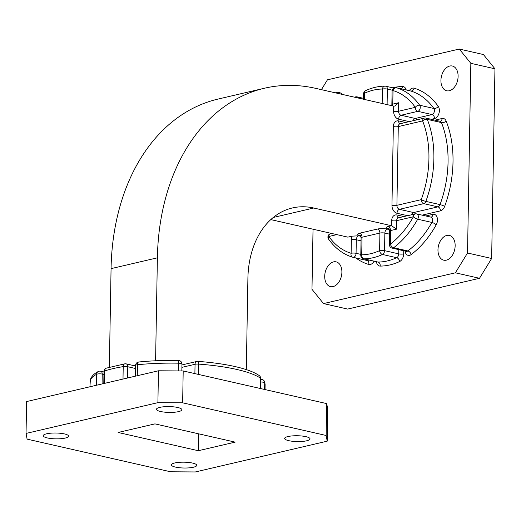 <?xml version="1.0" encoding="UTF-8"?>
<svg xmlns="http://www.w3.org/2000/svg" width="521" height="521" viewBox="0 0 521 521"><rect width="100%" height="100%" fill="white"/><g stroke="black" fill="none" stroke-linecap="round" stroke-linejoin="round"><path stroke-width="0.78" d="M361.046 240.832L356.305 239.751A3.504 2.299 102.8 0 1 358.735 235.792L352.053 236.163L347.865 237.14L270.79 219.601M388.803 228.927L388.471 228.849A7.007 1.609 -179 0 1 388.054 226.57L391.61 225.743L313.727 208.016A87.385 62.859 76.9 0 0 292.379 207.957A87.385 62.859 76.9 0 0 247.898 278.416L246.309 369.617M409.252 121.621L398.643 119.211A7.007 5.041 76.9 0 1 393.602 111.22L393.694 106.108L315.811 88.381A210.321 151.292 76.9 0 0 264.434 88.238A210.321 151.292 76.9 0 0 157.388 257.823L155.59 360.779M264.434 88.238L218.11 99.055A210.321 151.292 76.9 0 0 111.064 268.634L109.345 367.227M321.411 89.658L327.435 79.824L459.288 49.046L483.403 54.536L494.95 68.811L491.642 258.488L479.496 278.292L347.644 309.07L323.528 303.587L455.387 272.809L467.526 252.998L491.642 258.488M323.528 303.587L311.981 289.311L313.03 229.214M479.496 278.292L455.387 272.809M494.95 68.811L470.841 63.321L467.526 252.998M470.841 63.321L459.288 49.046M333.518 261.881A12.699 8.323 102.8 0 1 336.123 261.855A12.699 8.323 102.8 0 1 341.424 276.078A12.699 8.323 102.8 0 1 330.49 286.615A12.699 8.323 102.8 0 1 324.85 274.313A12.699 8.323 102.8 0 1 333.518 261.881M335.381 92.836A12.699 8.323 102.8 0 1 336.475 92.484A12.699 8.323 102.8 0 1 339.08 92.458A12.699 8.323 102.8 0 1 342.245 94.399M449.734 66.043A12.699 8.323 102.8 0 1 452.332 66.017A12.699 8.323 102.8 0 1 457.633 80.247A12.699 8.323 102.8 0 1 446.699 90.778A12.699 8.323 102.8 0 1 441.059 78.482A12.699 8.323 102.8 0 1 449.734 66.043M446.777 235.44A12.699 8.323 102.8 0 1 449.376 235.414A12.699 8.323 102.8 0 1 454.677 249.644A12.699 8.323 102.8 0 1 443.742 260.174A12.699 8.323 102.8 0 1 438.102 247.879A12.699 8.323 102.8 0 1 446.777 235.44M331.597 233.434L330.62 233.662A3.504 3.504 0 0 0 328.562 239.106A3.504 2.286 -35.4 0 1 328.836 236.488A84.057 55.109 -77.2 0 0 351.121 253.278A3.504 2.644 106.6 0 0 352.704 257.224L352.704 257.224A3.504 2.644 106.6 0 0 352.828 257.257A3.504 2.299 -77.2 0 0 352.925 257.276A3.504 2.299 -77.2 0 0 356.071 253.31L360.806 254.391M398.48 217.824A3.504 2.299 102.8 0 1 396.969 214.984A7.007 5.041 76.9 0 0 391.694 220.63L391.61 225.743L396.494 229.181L390.574 230.562A3.504 0.801 1 0 0 389.649 231.09L389.415 244.649A3.504 3.504 0 0 0 392.137 248.126A3.504 2.299 -77.2 0 0 393.674 247.722A3.504 2.091 -127 0 1 390.333 244.121A84.057 55.109 -77.2 0 0 413.394 216.749A3.504 1.088 29.3 0 0 417.692 219.204A87.561 57.408 102.8 0 1 393.674 247.722L407.858 250.946A87.561 57.408 -77.2 0 0 431.876 222.434L417.692 219.204A3.504 2.299 -77.2 0 0 418.337 216.788A3.504 2.299 -77.2 0 0 416.748 213.923L431.069 217.159A3.504 2.52 76.9 0 0 432.853 214.333A7.007 4.591 102.8 0 1 437.112 217.368A7.007 4.591 102.8 0 1 436.175 224.89A91.064 59.7 102.8 0 1 411.199 254.541A3.504 2.091 53 0 0 407.858 250.946A3.504 2.299 -77.2 0 1 406.321 251.356L406.413 251.369M421.228 199.647A3.504 0.508 20.1 0 0 425.852 201.393L440.037 204.616A87.561 57.408 -77.2 0 0 441.469 122.604L427.285 119.374A87.561 57.408 102.8 0 1 425.852 201.393A3.504 2.299 102.8 0 1 423.749 203.639L399.431 209.318L413.615 212.548L437.933 206.87L423.749 203.639A3.504 2.52 -103.1 0 1 421.228 199.647A84.057 55.109 -77.2 0 0 422.603 120.911A3.504 1.915 -21.8 0 1 427.285 119.374A3.504 2.299 102.8 0 0 425.957 118.085A3.504 3.504 0 0 0 424.387 118.091L400.069 123.764A3.504 2.52 -103.1 0 0 398.285 126.59L396.911 205.326L421.228 199.647M392.092 91.077A3.504 3.504 0 0 1 396.37 87.723A3.504 2.299 102.8 0 1 396.468 87.749A87.561 57.408 102.8 0 1 419.685 105.242L433.863 108.466A87.561 57.408 -77.2 0 0 410.652 90.98L396.468 87.749A3.504 2.644 106.6 0 0 393.016 90.556L392.782 104.115L398.702 102.728L398.552 111.253L415.302 107.346A84.057 55.109 -77.2 0 0 393.016 90.556A3.504 0.801 1 0 0 392.092 91.077L391.857 104.636A3.504 0.801 1 0 1 392.782 104.115A3.504 2.52 76.9 0 1 392.372 105.802M419.685 105.242A3.504 2.286 144.6 0 0 415.302 107.346A3.504 2.52 76.9 0 0 417.822 111.338L401.072 115.245L415.257 118.475L432.007 114.568L417.822 111.338A3.504 2.299 102.8 0 0 420.252 107.378A3.504 2.299 102.8 0 0 419.685 105.242M154.945 423.879L235.147 442.127L198.306 450.724L118.104 432.476L154.945 423.879M198.599 433.811L198.306 450.724M287.983 436.539A12.699 2.918 -179 0 0 284.642 438.441A12.699 2.918 -179 0 0 297.283 441.58A12.699 2.918 -179 0 0 310.028 438.89A12.699 2.918 -179 0 0 301.965 436.025A12.699 2.918 -179 0 0 287.983 436.539M159.823 407.376A12.699 2.918 -179 0 0 156.476 409.278A12.699 2.918 -179 0 0 169.117 412.417A12.699 2.918 -179 0 0 181.862 409.727A12.699 2.918 -179 0 0 173.799 406.862A12.699 2.918 -179 0 0 159.823 407.376M46.564 433.811A12.699 2.918 -179 0 0 43.223 435.719A12.699 2.918 -179 0 0 55.864 438.851A12.699 2.918 -179 0 0 68.609 436.162A12.699 2.918 -179 0 0 60.547 433.303A12.699 2.918 -179 0 0 46.564 433.811M174.73 462.974A12.699 2.918 -179 0 0 171.383 464.882A12.699 2.918 -179 0 0 184.03 468.014A12.699 2.918 -179 0 0 196.775 465.325A12.699 2.918 -179 0 0 188.713 462.466A12.699 2.918 -179 0 0 174.73 462.974M27.099 439.131L170.608 471.785L195.349 471.954L327.201 441.176L326.153 435.478L182.643 402.818L157.902 402.655L26.05 433.433L27.099 439.131M157.902 402.655L158.462 370.783L26.604 401.561L26.05 433.433M326.153 435.478L326.706 403.606L183.197 370.952L182.643 402.818M326.706 403.606L327.755 409.304L327.201 441.176M158.462 370.783L183.197 370.952M194.887 373.609L195.049 364.283A3.504 0.801 1 0 1 198.462 364.101A3.504 0.801 -85.8 0 0 197.882 361.372C215.948 362.72 231.07 365.149 243.248 368.666C250.093 370.659 255.407 372.951 259.197 375.55A3.504 3.224 124.9 0 1 260.513 378.22A87.561 20.104 -179 0 0 198.462 364.101L198.286 374.384M260.682 379.373A3.504 3.504 0 0 1 264.473 381.489L265.117 384.811A87.561 20.104 -179 0 0 264.72 382.811A3.504 3.393 -22.4 0 0 264.473 381.489L264.473 381.489A3.504 3.393 -22.4 0 0 261.295 379.418M178.358 370.919L178.521 360.493C164.506 360.239 151.24 360.74 138.723 361.997A3.504 3.504 0 0 0 135.577 365.423A3.504 0.801 1 0 1 137.472 364.739A3.504 1.576 -95.8 0 1 138.723 361.997M96.437 385.26L96.626 374.28A3.504 3.159 -118.4 0 1 98.202 371.558C94.203 373.57 91.598 376.214 90.387 379.49L89.931 386.777M393.694 106.108L394.684 106.076L398.702 102.728M273.258 217.465L313.727 208.016M358.735 235.792L360.74 236.247M360.252 235.59L359.92 235.512A3.504 2.299 102.8 0 1 360.135 235.479M389.597 234.163L384.856 233.089A3.504 2.299 102.8 0 1 387.285 229.123A7.007 1.609 -179 0 0 377.393 229.058L359.503 233.232A7.007 1.609 -179 0 0 359.92 235.512M387.285 229.123L389.285 229.579M396.969 214.984L403.899 216.56M407.611 215.694L397.002 213.278A3.504 2.299 102.8 0 1 399.431 209.318A3.504 2.52 -103.1 0 1 396.911 205.326A3.504 0.801 -179 0 1 391.961 205.287A7.007 5.041 76.9 0 0 397.002 213.278M391.961 205.287L393.335 126.557A3.504 0.801 -179 0 0 398.285 126.59L422.603 120.911A3.504 2.52 -103.1 0 1 424.387 118.091M405.54 122.487L398.617 120.911A7.007 5.041 76.9 0 0 393.335 126.557M134.32 365.722L135.577 365.429L135.388 376.169M157.388 257.823L111.064 268.634M382.173 103.484L382.421 89.045A84.057 55.109 -77.2 0 0 364.537 93.22L364.426 99.446M416.748 213.923A3.504 3.504 0 0 0 415.172 213.929A3.504 2.52 -103.1 0 0 413.394 216.749L396.644 220.663L396.494 229.181M388.054 226.57A3.504 2.52 -103.1 0 1 390.574 230.562L390.333 244.121A3.504 0.801 1 0 0 389.415 244.649M377.393 229.058A3.504 2.52 -103.1 0 1 379.913 233.056A3.504 0.801 1 0 1 384.856 233.089L384.55 250.647A3.504 0.801 1 0 0 379.601 250.614L379.913 233.056L362.023 237.231L361.717 254.789A84.057 55.109 -77.2 0 0 379.601 250.614A3.504 2.364 65.3 0 0 382.499 254.476A87.561 57.408 102.8 0 1 363.86 258.826L378.044 262.056A87.561 57.408 -77.2 0 0 396.676 257.706L382.499 254.476A3.504 2.299 -77.2 0 0 384.55 250.647L398.734 253.87L398.806 249.644M328.562 239.106C335.107 248.256 343.157 254.294 352.704 257.224A3.504 3.504 0 0 0 352.925 257.276L367.11 260.507A3.504 2.299 -77.2 0 1 367.012 260.48L353.023 257.296M336.82 234.626L328.836 236.488A3.504 2.52 76.9 0 1 330.62 233.662M351.121 253.278L351.362 239.719A3.504 0.801 1 0 1 356.305 239.751L356.071 253.31A3.504 0.801 1 0 0 351.121 253.278M352.053 236.163A7.007 4.591 -77.2 0 0 351.362 239.719M368.783 259.986A3.504 2.299 -77.2 0 1 367.11 260.507A3.504 2.644 -73.4 0 1 367.136 260.513A3.504 2.644 -73.4 0 1 368.718 264.46A91.064 59.7 102.8 0 1 355.836 257.941M392.632 87.775A91.064 59.7 102.8 0 1 402.629 86.538A3.504 2.612 -90.2 0 1 401.483 88.889M406.23 89.97A7.007 4.591 -77.2 0 0 402.629 86.538M431.323 119.309L434.521 118.56A7.007 4.591 102.8 0 0 438.923 113.506A7.007 4.591 102.8 0 0 438.246 106.362A91.064 59.7 102.8 0 0 414.104 88.173A7.007 4.591 -77.2 0 0 409.259 90.661M435.009 120.143L442.062 118.495A7.007 4.591 -77.2 0 1 446.152 121.067A91.064 59.7 102.8 0 1 444.667 206.362A7.007 4.591 -77.2 0 1 440.447 210.862L422.114 215.147M425.8 215.981L432.853 214.333M405.019 251.057A7.007 4.591 -77.2 0 0 411.199 254.541M403.736 250.764L403.684 253.903A7.007 4.591 -77.2 0 1 399.574 261.568A91.064 59.7 102.8 0 1 380.193 266.094A3.504 2.612 89.8 0 0 378.044 262.056A3.504 2.299 -77.2 0 1 377.699 262.017L377.797 262.037M376.403 261.718A7.007 4.591 -77.2 0 0 380.193 266.094M368.718 264.46A7.007 4.591 -77.2 0 0 374.032 261.184M392.228 90.185L387.37 89.078L387.103 104.604M403.684 253.903A3.504 0.801 -179 0 1 398.734 253.87A3.504 2.299 -77.2 0 1 396.676 257.706A3.504 2.364 -114.7 0 1 399.574 261.568M430.932 217.153A3.504 2.299 -77.2 0 1 431.876 222.434A3.504 1.088 -150.7 0 1 436.175 224.89M363.86 258.826A3.504 2.612 -90.2 0 1 361.717 254.789A3.504 0.801 1 0 0 360.793 255.31A3.504 3.504 0 0 0 363.515 258.787A3.504 2.299 -77.2 0 0 363.86 258.826M358.455 98.085A3.504 2.299 -77.2 0 0 357.159 96.88L363.534 98.332M393.915 88.069L385.781 86.219A3.504 2.299 102.8 0 0 385.436 86.18A3.504 2.612 89.8 0 0 384.986 86.128A3.504 2.612 89.8 0 0 382.421 89.045A3.504 0.801 -179 0 1 387.37 89.078A3.504 2.299 102.8 0 0 385.781 86.219A3.504 3.504 0 0 0 384.986 86.128C378.513 86.173 372.066 87.671 365.651 90.628A3.504 3.504 0 0 0 363.612 93.747L363.515 99.237M363.612 93.747A3.504 0.801 -179 0 1 364.537 93.22A3.504 2.364 -114.7 0 1 365.651 90.628M411.512 214.782A3.504 2.299 102.8 0 1 413.615 212.548A3.504 2.52 -103.1 0 1 415.374 213.89M360.793 255.31L361.099 237.752A3.504 0.801 1 0 1 362.023 237.231A3.504 2.52 -103.1 0 0 359.503 233.232M444.667 206.362A3.504 0.508 -159.9 0 0 440.037 204.616A3.504 2.299 102.8 0 1 437.933 206.87A3.504 2.52 -103.1 0 1 440.447 210.862M391.694 220.63A3.504 0.801 -179 0 0 396.644 220.663A3.504 2.52 -103.1 0 1 398.428 217.837L415.172 213.929M425.957 118.085L440.141 121.315A3.504 2.299 102.8 0 1 441.469 122.604A3.504 1.915 158.2 0 0 446.152 121.067M440.141 121.315L440.278 121.321A3.504 2.52 76.9 0 0 442.062 118.495M398.617 120.911A3.504 2.299 -77.2 0 0 400.121 123.751M398.643 119.211A3.504 2.299 -77.2 0 1 401.072 115.245A3.504 2.52 -103.1 0 1 398.552 111.253A3.504 0.801 -179 0 1 393.602 111.22M410.457 90.934A3.504 2.299 102.8 0 1 410.555 90.954A3.504 2.299 102.8 0 1 410.652 90.98A3.504 2.644 -73.4 0 0 414.104 88.173M417.015 119.81A3.504 2.52 -103.1 0 0 415.257 118.475A3.504 2.299 -77.2 0 0 413.153 120.709M438.246 106.362A3.504 2.286 -35.4 0 1 433.863 108.466A3.504 2.299 102.8 0 1 434.201 112.041A3.504 2.299 102.8 0 1 432.007 114.568A3.504 2.52 76.9 0 1 434.521 118.56M260.637 382.023A3.504 0.801 1 0 1 263.6 382.277A3.504 0.801 1 0 1 264.72 382.811L264.603 389.474M260.337 388.503L260.513 378.22A3.504 0.801 1 0 1 260.702 378.48L260.526 388.549M181.836 370.945L181.959 364.055A3.504 0.801 1 0 0 180.826 363.443A3.504 0.801 1 0 0 178.495 363.189A87.561 20.104 -179 0 0 137.472 364.739L137.284 375.726M123.002 379.06L123.216 366.615A87.561 20.104 -179 0 0 104.584 370.965L104.369 383.41M103.946 374.475L102.233 374.085A3.504 0.801 -179 0 0 96.626 374.28A87.561 20.104 -179 0 0 90.016 381.75M103.992 371.981L100.644 371.219A3.504 2.299 -77.2 0 1 102.233 374.085L102.064 383.951M135.525 368.497L127.762 366.732L127.567 377.999M197.882 361.372A3.504 3.504 0 0 0 196.834 361.457A3.504 2.52 -103.1 0 0 195.049 364.283L181.901 367.351M123.216 366.615A3.504 0.801 1 0 1 127.762 366.732A3.504 2.299 102.8 0 0 126.167 363.866A3.504 3.504 0 0 0 124.819 363.827A3.504 2.13 80.6 0 0 123.216 366.615M106.408 368.132A3.504 3.504 0 0 0 103.998 371.401A3.504 0.801 -179 0 1 104.584 370.965A3.504 2.852 -108.3 0 1 106.408 368.132L124.819 363.827M392.137 248.126L406.321 251.356M363.515 258.787L377.699 262.017M357.159 96.88A3.504 3.504 0 0 0 354.684 97.232M396.37 87.723L410.646 90.98M265.117 384.811L265.033 389.571M260.702 378.48A3.504 3.504 0 0 0 259.197 375.55M181.959 364.055A3.504 3.504 0 0 0 178.521 360.493M181.94 364.934L196.834 361.457M103.998 371.401L103.79 383.547M126.167 363.866L135.564 366.009M100.644 371.219A3.504 3.504 0 0 0 98.202 371.558M391.668 105.646L391.857 104.636M361.099 237.752C360.499 235.811 360.083 234.978 359.842 235.271L360.636 235.505M389.649 231.09C389.05 229.142 388.633 228.315 388.392 228.602L389.187 228.843"/></g></svg>

